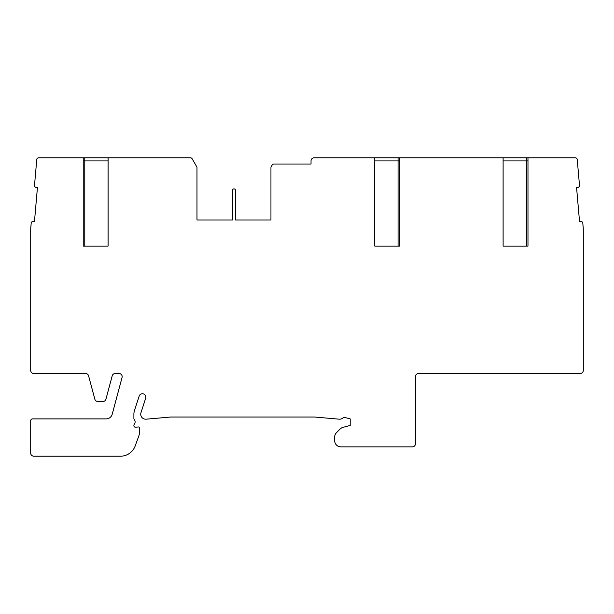 <?xml version="1.0" encoding="UTF-8"?>
<svg xmlns="http://www.w3.org/2000/svg" width="614" height="614" viewBox="0 0 614 614"><rect width="100%" height="100%" fill="white"/><g stroke="black" fill="none" stroke-linecap="round" stroke-linejoin="round"><path stroke-width="0.92" d="M83.228 246.084L108.087 246.084L83.228 246.084L83.228 157.813L38.628 157.813A1.865 1.865 0 0 0 36.763 159.517L34.507 185.374A1.865 1.865 0 0 0 36.203 187.393L37.439 187.5L34.461 221.562L33.217 221.447A1.865 1.865 0 0 0 31.199 223.143L30.708 228.784A1.865 1.865 0 0 0 30.7 228.945L30.7 370.403A3.108 3.108 0 0 0 33.808 373.512L85.576 373.512A3.108 3.108 0 0 1 88.577 375.814L94.84 399.177A3.108 3.108 0 0 0 97.841 401.479L102.945 401.479A3.108 3.108 0 0 0 105.946 399.177L112.208 375.814A3.108 3.108 0 0 1 115.209 373.512L119.07 373.512A3.108 3.108 0 0 1 122.071 377.426L112.193 414.281A6.217 6.217 0 0 1 106.191 418.886L32.565 418.886A1.865 1.865 0 0 0 30.7 420.751L30.7 453.078A3.108 3.108 0 0 0 33.808 456.187L120.582 456.187A15.542 15.542 0 0 0 135.18 445.956L138.733 436.209A12.433 12.433 0 0 0 139.478 431.957L139.478 427.889A0.929 0.929 0 0 0 138.465 426.96L135.579 427.214A1.55 1.55 0 0 1 133.883 425.671L133.883 425.456A1.865 1.865 0 0 1 134.297 424.282A3.73 3.73 0 0 0 134.297 419.608A1.834 1.834 0 0 1 133.89 418.449L133.89 414.227A11.812 11.812 0 0 1 134.466 410.574L139.163 396.122A3.415 3.415 0 0 1 143.476 393.927A3.415 3.415 0 0 1 145.672 398.233L140.974 412.692A4.973 4.973 0 0 0 146.132 419.178L170.515 417.044A6.217 6.217 0 0 1 171.06 417.021L314.276 417.021A6.217 6.217 0 0 1 314.813 417.044L339.197 419.178A4.973 4.973 0 0 0 343.019 417.865A1.865 1.865 0 0 1 344.769 417.436L350.203 418.886L350.203 425.418L342.996 427.344A6.217 6.217 0 0 0 340.21 428.956L336.48 432.686A6.217 6.217 0 0 0 334.661 437.076L334.661 440.645A6.217 6.217 0 0 0 340.877 446.862L412.362 446.862A3.108 3.108 0 0 0 415.471 443.753L415.471 376.62A3.108 3.108 0 0 1 418.579 373.512L580.192 373.512A3.108 3.108 0 0 0 583.3 370.403L583.3 228.945A1.865 1.865 0 0 0 583.292 228.784L582.801 223.143A1.865 1.865 0 0 0 580.783 221.447L579.539 221.562L576.561 187.5L577.797 187.393A1.865 1.865 0 0 0 579.493 185.374L577.237 159.517A1.865 1.865 0 0 0 575.372 157.813L527.979 157.813L527.979 246.084L503.112 246.084L503.112 157.813L527.979 157.813M503.112 157.813L399.614 157.813L399.614 246.084L374.755 246.084L374.755 157.813L399.614 157.813M374.755 157.813L314.145 157.813A3.108 3.108 0 0 0 311.037 160.922L311.037 164.03L273.821 164.03A1.865 1.865 0 0 0 272.202 164.966L271.196 166.709A1.865 1.865 0 0 0 270.951 167.637L270.951 219.973L235.515 219.973L235.515 190.447A1.55 1.55 0 0 0 233.965 188.897A1.55 1.55 0 0 0 232.407 190.447L232.407 219.973L196.979 219.973L232.407 219.973M196.979 219.973L196.979 167.637A1.865 1.865 0 0 0 196.726 166.709L192.136 158.75A1.865 1.865 0 0 0 190.517 157.813L171.49 157.813M190.517 157.813L108.087 157.813L108.087 246.084M83.228 157.813L108.087 157.813M235.515 219.973L270.951 219.973M374.755 246.084L399.614 246.084M503.112 246.084L527.979 246.084M84.778 157.813L84.778 160.922L83.228 160.922M84.778 246.084L84.778 160.922L108.087 160.922M374.755 160.922L398.064 160.922L398.064 246.084M399.614 160.922L398.064 160.922L398.064 157.813M503.112 160.922L526.421 160.922L526.421 246.084M527.979 160.922L526.421 160.922L526.421 157.813M193.249 160.684L192.136 158.75"/></g></svg>
